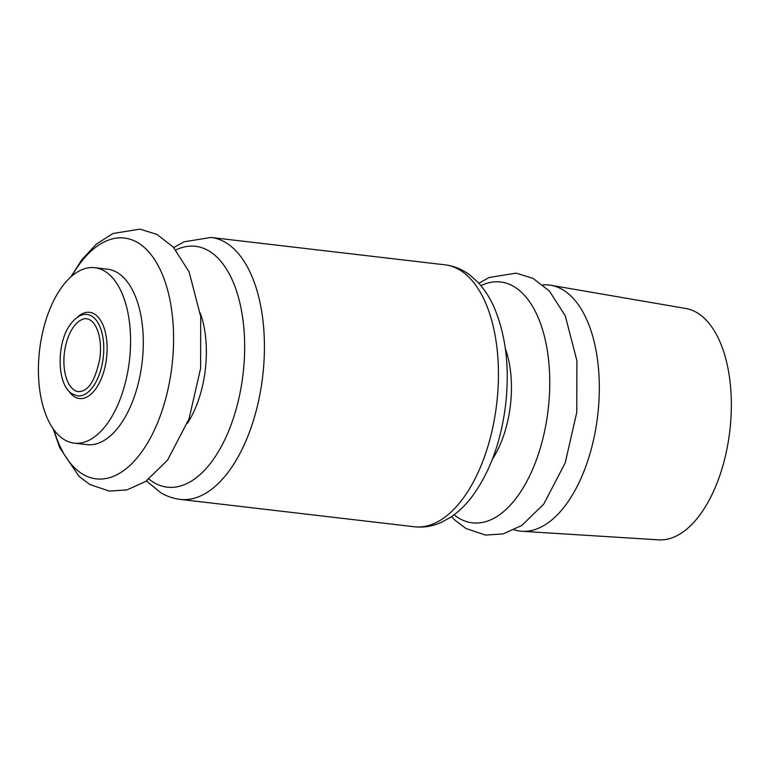 <?xml version="1.0" encoding="UTF-8"?>
<svg xmlns="http://www.w3.org/2000/svg" width="769" height="769" viewBox="0 0 769 769"><rect width="100%" height="100%" fill="white"/><g stroke="black" fill="none" stroke-linecap="round" stroke-linejoin="round"><path stroke-width="1.15" d="M74.833 390.45A36.797 18.841 96.7 0 1 74.478 390.239A36.797 18.841 96.7 0 1 64.375 353.077A36.797 18.841 96.7 0 1 82.783 319.241C85.378 318.174 88.147 318.645 91.078 320.635C93.837 322.634 96.163 326.335 98.028 331.747C100.499 339.514 101.104 348.424 99.855 358.469C95.952 377.425 90.223 388.23 82.677 390.883C79.486 391.998 76.852 391.844 74.785 390.431L74.478 390.239M542.895 284.895A123.896 63.443 96.7 0 1 550.806 285.27A123.896 63.443 96.7 0 1 597.696 415.443A123.896 63.443 96.7 0 1 522.036 531.283A123.896 63.443 96.7 0 1 514.25 529.831M550.806 285.27L685.708 308.456A116.532 59.665 96.7 0 1 729.81 430.9A116.532 59.665 96.7 0 1 658.649 539.857L522.036 531.283M64.692 439.887A88.32 45.227 96.7 0 1 40.978 340.58A88.32 45.227 96.7 0 1 94.76 267.708A88.32 45.227 96.7 0 1 129.423 360.68A88.32 45.227 96.7 0 1 74.247 443.146A88.32 45.227 96.7 0 1 64.692 439.887M94.76 267.708L107.487 269.198A88.32 45.227 96.7 0 1 142.15 362.17A88.32 45.227 96.7 0 1 86.974 444.636L74.247 443.146M77.438 317.174A43.391 22.214 96.7 0 1 107.093 351.068A43.391 22.214 96.7 0 1 74.766 396.929A43.391 22.214 96.7 0 1 68.797 391.017M87.166 314.521A40.94 20.965 96.7 0 1 103.229 357.614A40.94 20.965 96.7 0 1 77.65 395.843L72.622 394.132C56.637 385.509 56.348 343.878 69.748 325.277C77.842 313.983 84.657 314.04 87.166 314.521M71.853 276.023A121.242 62.078 96.7 0 1 153.877 258.528A121.242 62.078 96.7 0 1 162.461 409.531A121.242 62.078 96.7 0 1 83.129 474.396A121.242 62.078 96.7 0 1 53.878 429.775M200.257 312.973A79.591 40.757 96.7 0 1 187.338 423.44M175.813 249.973A121.242 62.078 96.7 0 1 243.658 368.351A121.242 62.078 96.7 0 1 154.204 482.711A121.242 62.078 96.7 0 1 149.013 479.106M173.736 247.589L183.993 241.822L210.946 237.448A131.864 67.518 96.7 0 1 262.69 376.272A131.864 67.518 96.7 0 1 180.311 499.398L414.337 526.765A131.864 67.518 96.7 0 0 496.716 403.638A131.864 67.518 96.7 0 0 444.972 264.824C454.219 265.987 462.621 269.477 470.195 275.292L477.857 282.213C484.422 289.24 489.882 297.699 494.217 307.581C505.848 335.169 509.684 367.294 505.714 403.946C501.273 441.002 490.132 471.791 472.281 496.313C465.726 505.041 458.391 512.096 450.298 517.46L441.214 522.43C432.534 526.313 423.575 527.765 414.337 526.765M480.904 285.655A121.242 62.078 96.7 0 1 548.749 404.033A121.242 62.078 96.7 0 1 459.304 518.393A121.242 62.078 96.7 0 1 454.114 514.788M505.348 348.655A79.591 40.757 96.7 0 1 492.429 459.122M53.138 428.746L59.742 447.769L79.072 476.415L89.838 484.518L109.304 491.093L126.962 489.911L145.716 481.442L167.594 460.093L189.049 418.836L200.613 368.361L200.719 316.665L189.087 271.813L173.227 247.032L156.838 234.362L139.9 229.143L112.966 233.488L96.26 244.196L81.697 259.893L70.911 276.85M146.446 480.942L160.913 492.833C166.969 496.37 173.429 498.562 180.311 499.398M210.946 237.448L444.972 264.824M451.547 516.633L455.248 520.411L466.004 528.514L485.47 535.089L503.137 533.907L521.891 525.429L543.76 504.089L565.225 462.832L576.779 412.357L576.894 360.661L565.263 315.809L549.393 291.018L533.004 278.359L516.076 273.139L489.132 277.484L478.837 283.271"/></g></svg>

